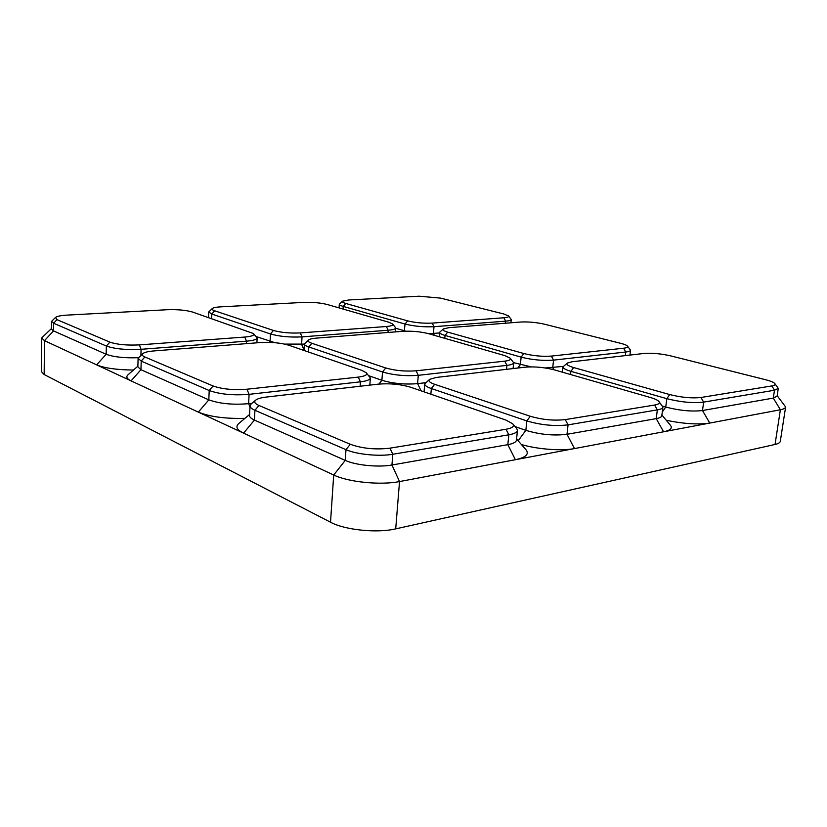 <?xml version="1.0" encoding="UTF-8"?>
<svg xmlns="http://www.w3.org/2000/svg" width="827" height="827" viewBox="0 0 827 827"><rect width="100%" height="100%" fill="white"/><g stroke="black" fill="none" stroke-linecap="round" stroke-linejoin="round"><path stroke-width="1.24" d="M133.478 370.031C116.948 369.886 104.657 368.16 96.614 364.862L44.482 340.652L44.151 374.528L330.521 522.219C344.911 530.024 377.009 533.322 395.709 528.866L775.033 444.471C778.31 443.717 780.068 442.652 780.306 441.277L785.629 406.967L777.163 395.678M137.882 366.185L127.999 374.807C125.797 376.802 126.82 378.818 131.069 380.875L96.614 364.862L106.166 354.276C113.702 357.037 124.401 358.184 138.274 357.719M244.947 418.348C225.306 418.844 209.769 416.767 198.346 412.125L131.069 380.875L140.952 369.71L208.817 399.844C219.537 403.721 232.8 405.003 248.627 403.669L251.946 403.276M249.609 414.441L238.776 423.527C235.25 426.639 236.842 429.844 243.583 433.141L198.346 412.125L208.817 399.844L209.21 390.52L141.2 361.11L140.952 369.71L137.861 366.857L138.099 358.329L141.2 361.11L144.859 356.985L213.097 385.982C222.225 389.166 233.514 390.241 246.953 389.217L358.256 377.102C365.141 376.233 367.798 374.776 366.227 372.729L361.957 370.444L288.664 345.179C280.684 342.843 271.225 341.964 260.309 342.543L154.029 350.917C148.219 351.403 144.467 352.302 142.782 353.615C141.572 354.721 142.265 355.848 144.859 356.985M255.698 400.123C253.755 401.86 254.84 403.638 258.954 405.468L350.266 444.275C362.278 448.565 375.52 449.857 389.993 448.162L506.031 429.254C512.43 428.086 514.652 426.256 512.699 423.765L505.855 420.054L410.564 387.201C400.557 384.224 389.765 383.201 378.218 384.152L266.077 397.094C260.95 397.704 257.486 398.717 255.698 400.123L251.191 403.917L250.033 405.83L249.547 415.505C249.506 417.066 251.139 418.596 254.437 420.085L345.241 460.391C355.734 465.27 378.528 467.524 391.946 465.001L399.524 481.562L515.397 459.709C525.972 457.465 529.476 454.106 525.9 449.64L516.575 439.003M506.031 429.254L508.832 434.795L392.794 454.261L391.946 465.001L507.83 444.668L515.397 459.709L574.507 448.575C561.719 451.139 537.312 449.288 521.423 444.533M515.2 426.629L525.848 430.34C539.969 434.588 553.687 435.912 566.991 434.289L656.204 418.638L663.585 431.777C670.428 430.371 672.702 428.2 670.408 425.254L661.889 415.02M654.602 405.044C658.747 404.31 660.184 403.121 658.933 401.498C657.713 400.144 654.912 398.821 650.518 397.539L554.39 369.876C544.404 367.333 534.687 366.433 525.248 367.167L436.367 377.432L429.658 379.335C427.931 380.875 429.595 382.529 434.651 384.307L530.272 416.26C542.305 419.754 553.966 420.871 565.265 419.599L654.602 405.044L657.341 409.892L568.056 424.861L566.991 434.289L574.507 448.575L709.773 423.073C698.184 424.778 683.681 423.848 666.273 420.292M662.747 406.181L665.735 407.049C679.505 410.616 691.765 411.774 702.485 410.523L773.286 398.097L780.388 409.758C783.665 409.127 785.412 408.187 785.629 406.967M775.033 444.471L780.388 409.758L709.773 423.073L702.485 410.523L703.653 402.118L774.486 390.241L778.29 388.38L774.806 383.552C773.627 382.26 770.485 380.968 765.399 379.665L670.635 355.868C660.845 353.667 652.007 352.85 644.13 353.439L571.943 361.781L567.394 363.032C565.916 364.376 568.004 365.875 573.669 367.56L669.694 394.562C681.417 397.487 691.837 398.469 700.955 397.487L771.849 385.93C774.672 385.444 775.654 384.648 774.806 383.552M395.709 528.866L399.524 481.562C380.709 485.377 348.281 482.131 333.705 475.008L243.583 433.141L254.437 420.085L254.933 410.295C251.625 408.838 249.992 407.349 250.033 405.83M51.46 328.577L41.66 337.964L41.35 371.53L44.151 374.528M41.66 337.964L44.482 340.652L53.528 330.914L106.166 354.276L106.352 346.037L53.621 323.243L53.528 330.914L51.45 329.022L51.532 321.403L53.621 323.243L56.97 319.635L109.898 342.13C117.114 344.58 126.944 345.5 139.401 344.89L244.751 337.054C251.821 336.424 254.737 335.255 253.496 333.56L192.536 312.037C185.992 310.156 177.588 309.391 167.312 309.722L67.132 315.108C60.96 315.469 57.115 316.234 55.564 317.403L56.97 319.635M244.751 337.054L246.498 341.169L141.086 349.304L140.921 355.248M246.374 343.639L246.498 341.169C253.31 340.579 256.856 339.494 257.156 337.923L253.496 333.56M55.564 317.403L51.532 321.403M109.898 342.13L106.352 346.037C114.829 348.973 126.417 350.059 141.086 349.304L139.401 344.89M513.681 362.681L531.213 366.868M545.334 367.974L563.135 366.413M623.61 348.219C626.959 347.826 628.251 347.113 627.476 346.089C626.67 345.2 624.499 344.301 620.984 343.412L544.393 324.184C536.289 322.365 528.36 321.651 520.628 322.023L448.782 327.688L443.324 328.95C442.29 329.911 443.737 330.965 447.676 332.123L523.853 353.542C533.25 355.868 542.429 356.716 551.371 356.086L623.61 348.219L625.75 352.013L553.542 360.127L552.725 367.643L553.832 369.721M625.305 355.62L625.75 352.013C628.799 351.661 630.401 351.051 630.546 350.193L627.476 346.089M443.324 328.95L439.561 332.34C439.55 333.343 441.38 334.377 445.05 335.442L444.802 338.336M523.853 353.542L521.144 357.14L445.05 335.442L447.676 332.123M517.816 368.025L520.369 364.635L521.144 357.14C532.206 359.9 542.998 360.892 553.542 360.127L551.371 356.086M517.464 430.381C517.175 432.356 514.291 433.834 508.832 434.795L507.83 444.668C513.288 443.665 516.162 442.135 516.462 440.098L517.464 430.381L516.596 428.231L512.699 423.765M350.266 444.275L345.986 449.671L254.933 410.295L258.954 405.468M330.521 522.219L333.705 475.008L345.241 460.391L345.986 449.671C356.509 454.426 379.355 456.68 392.794 454.261L389.993 448.162M662.923 407.091C662.716 408.342 660.856 409.272 657.341 409.892L656.204 418.638C659.719 417.997 661.579 417.035 661.786 415.743L662.923 407.091L658.933 401.498M429.658 379.335L424.727 383.914C424.685 385.444 426.887 386.974 431.353 388.535L430.867 394.2M530.272 416.26L526.83 420.922L431.353 388.535L434.651 384.307M518.147 440.801L525.848 430.34L526.83 420.922C540.992 425.088 554.731 426.401 568.056 424.861L565.265 419.599M771.849 385.93L774.486 390.241L773.286 398.097L777.091 396.174L778.29 388.38M567.394 363.032L562.98 366.837C562.949 368.263 565.596 369.762 570.899 371.323L570.547 374.528M669.694 394.562L666.841 398.666L570.899 371.323L573.669 367.56M662.272 412.042L665.735 407.049L666.841 398.666C680.652 402.16 692.923 403.307 703.653 402.118L700.955 397.487M369.038 375.809L381.898 380.286C392.949 383.552 404.848 384.679 417.604 383.645L425.429 382.725M504.728 361.161C509.453 360.582 511.262 359.58 510.176 358.143L504.625 355.558L428.634 333.684C420.509 331.648 411.887 330.852 402.78 331.317L316.224 338.14C312.244 338.46 309.68 339.07 308.533 339.959C307.396 341.003 308.502 342.109 311.851 343.277L385.744 367.963C395.151 370.651 405.271 371.602 416.105 370.806L504.728 361.161L506.91 365.369L418.286 375.324L417.604 383.645L421.046 390.82M506.506 369.328L506.91 365.369C511.22 364.852 513.474 363.983 513.681 362.764L510.176 358.143M308.533 339.959L304.388 343.908C304.367 344.921 305.835 345.934 308.791 346.958L308.481 352.013M385.744 367.963L382.529 371.974L308.791 346.958L311.851 343.277M378.869 384.079L381.898 380.286L382.529 371.974C393.6 375.179 405.519 376.295 418.286 375.324L416.105 370.806M358.256 377.102L360.427 381.826L249.092 394.334L248.627 403.669L249.981 406.925M360.117 386.24L360.427 381.826C366.754 381.061 370.062 379.769 370.351 377.98L366.227 372.729M142.782 353.615L138.099 358.329M213.097 385.982L209.21 390.52C219.951 394.314 233.245 395.585 249.092 394.334L246.953 389.217M395.73 328.267L405.737 331.162M428.613 333.674L439.509 332.981M503.891 317.764C507.623 317.454 509.153 316.834 508.471 315.904L503.819 313.991L440.636 298.133L419.103 296.2L348.674 299.984L342.605 301.173C341.861 301.876 342.895 302.63 345.727 303.457L407.639 320.866C415.361 322.747 423.558 323.491 432.211 323.099L503.891 317.764L505.679 321.155L433.999 326.696L433.42 333.488L434.33 335.328M505.473 323.223L505.679 321.155C509.236 320.866 511.096 320.297 511.251 319.47L508.471 315.904M342.605 301.173L339.308 304.212C339.297 304.925 340.61 305.67 343.246 306.424L343.071 309.06M407.639 320.866L405.065 324.05L343.246 306.424L345.727 303.457M404.217 331.224L405.065 324.05C414.162 326.293 423.796 327.172 433.999 326.696L432.211 323.099M256.401 336.641L274.967 342.698M284.695 344.104L304.377 344.094M386.374 326.51C391.45 326.076 393.528 325.228 392.608 323.977L388.773 322.21L327.203 304.491C320.442 302.816 312.689 302.113 303.964 302.382L220.613 306.858C216.198 307.117 213.438 307.665 212.353 308.492C211.557 309.226 212.332 309.991 214.669 310.797L273.458 330.449C281.056 332.578 289.998 333.405 300.273 332.919L386.374 326.51L388.163 330.231L302.041 336.878L301.597 344.321L304.036 349.8M387.987 332.475L388.163 330.231C393.021 329.818 395.554 329.043 395.761 327.916L392.608 323.977M212.353 308.492L208.745 311.965L211.805 314.053L211.609 318.612M273.458 330.449L270.47 333.963L211.805 314.053L214.669 310.797M269.251 342.368L270.078 341.396L270.47 333.963C279.402 336.506 289.926 337.478 302.041 336.878L300.273 332.919M257.156 337.923L256.908 342.812M630.546 350.193L629.947 355.083M439.561 332.34L439.189 336.723M424.727 383.914L424.065 391.853M562.98 366.837L562.391 372.181M513.681 362.764L513.091 368.573M304.388 343.908L303.995 350.462M370.351 377.98L369.824 385.113M511.251 319.47L510.921 322.788M339.308 304.212L339.07 307.902M395.761 327.916L395.451 331.896M208.745 311.965L208.518 317.547"/></g></svg>
